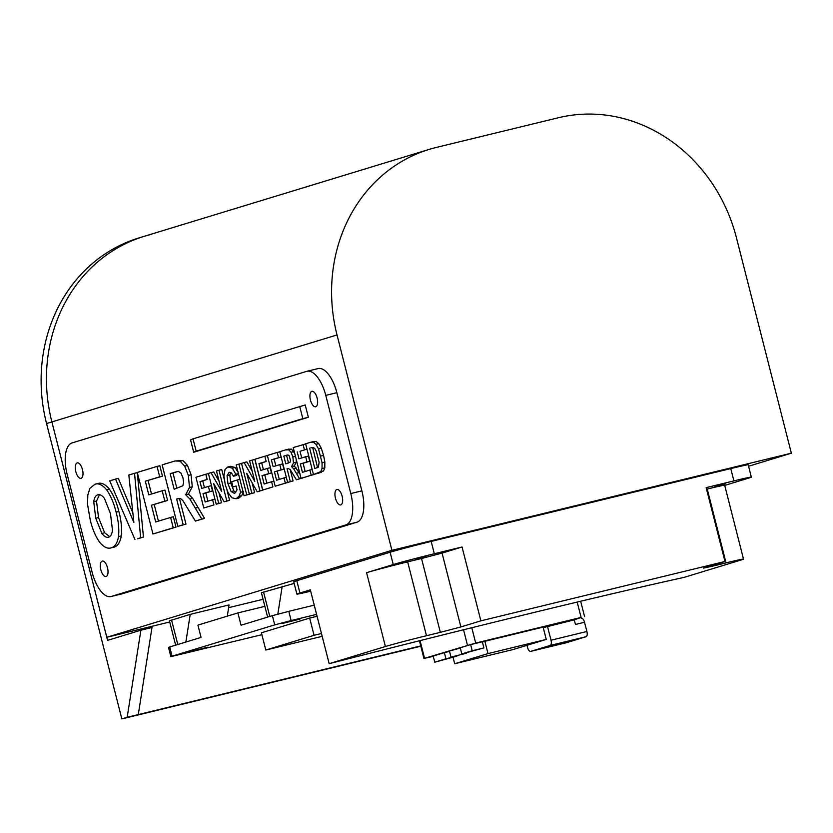 <?xml version="1.0" encoding="UTF-8"?>
<svg xmlns="http://www.w3.org/2000/svg" width="833" height="833" viewBox="0 0 833 833"><rect width="100%" height="100%" fill="white"/><g stroke="black" fill="none" stroke-linecap="round" stroke-linejoin="round"><path stroke-width="1.25" d="M316.592 614.379L291.154 620.564L288.801 611.339L314.239 605.154M169.724 646.97L168.516 647.408L170.869 656.643L172.077 656.196L169.724 646.97L201.055 637.412L197.921 625.104L237.905 612.911L264.884 606.351M237.905 612.911L241.049 625.219L272.37 615.66L274.723 624.885L291.154 620.564M288.801 611.339L272.37 615.66M274.723 624.885L172.077 656.196M170.869 656.643L261.895 634.694M526.987 645.304L527.518 647.376A4.769 2.093 76.3 0 0 530.642 651.396L566.513 642.68A4.769 2.093 -103.7 0 0 566.565 642.66L586.068 636.714A4.769 2.093 -103.7 0 0 586.89 631.487L551.019 640.213A4.769 2.093 76.3 0 1 550.197 645.44L530.694 651.385A4.769 2.093 76.3 0 1 530.642 651.396M543.262 627.655L574.27 619.856L575.447 624.469L584.537 622.261A4.769 2.093 -103.7 0 0 581.413 618.242A4.769 2.093 -103.7 0 0 581.361 618.253L581.413 618.242M584.537 622.261L586.89 631.487M547.489 626.364L551.019 640.213M454.683 663.755L512.93 649.594L546.261 639.432L488.013 653.593L454.683 663.755L453.037 657.31M461.815 653.926L460.243 647.782L470.645 644.607L472.217 650.76L461.815 653.926L483.9 647.918L472.217 650.76M470.645 644.607L482.328 641.764L483.9 647.918M482.401 642.045L484.868 641.285L488.013 653.593M484.868 641.285L543.126 627.124L546.261 639.432M451.778 656.893L466.407 653.249L451.778 656.893M451.017 657.175L449.445 651.021L460.316 648.084M434.764 662.204L433.191 656.05L444.364 652.645L445.936 658.799L434.764 662.204L456.859 656.144L445.936 658.799M444.364 652.645L449.539 651.385M433.275 656.362L424.559 658.309L475.695 643.055L581.101 617.43L574.27 619.856M321.465 633.507L314.062 635.308L309.668 618.076L261.406 632.799L265.8 650.032L322.184 636.318M314.062 635.308L265.8 650.032M309.668 618.076L317.071 616.274M299.911 619.096L282.356 623.469L299.911 619.096M207.927 647.158L190.372 651.531L207.927 647.158M748.565 466.251L791.35 453.194L391.916 550.321L106.791 637.287L51.885 421.914A158.791 142.693 -107 0 1 144.255 236.312A158.791 142.693 73 0 0 51.885 421.914L107.572 640.369L140.902 630.196L127.178 717.286L121.847 718.91L46.554 423.549A158.791 142.693 -107 0 1 138.924 237.936L144.255 236.312A158.791 142.693 -107 0 1 151.367 234.365M127.178 717.286L420.727 645.908M140.902 630.196L151.991 627.499L138.278 714.589M420.811 646.221L121.847 718.91M106.791 637.287L169.724 621.991M228.627 607.663L263.082 599.291M175.638 645.169L169.432 620.824L190.226 614.358L229.054 604.925L227.284 616.149M267.622 617.107L261.416 592.763L294.164 583.402M391.916 550.321L337.021 334.949A158.791 142.693 -107 0 1 429.38 149.336A158.791 142.693 -107 0 1 436.502 147.389L558.547 117.713A158.791 142.693 -107 0 1 736.455 237.822L791.35 453.194M277.816 614.14L282.21 586.307M185.863 642.045L190.226 614.358M134.529 473.29L137.299 472.613L143.443 537.056L137.695 538.816L140.662 537.733L134.529 473.29L128.823 475.029L133.894 522.562L115.548 479.079L109.706 480.86L134.925 539.482M132.863 512.857L118.317 478.402L115.548 479.079M143.443 537.056L140.662 537.733M90.308 520.344C92.453 529.122 95.576 536.452 99.7 542.335C103.802 547.229 107.665 549.062 111.289 547.822C114.944 546.812 117.359 543.054 118.525 536.546C119.265 529.09 118.453 520.969 116.099 512.16C113.934 503.236 110.758 495.77 106.582 489.773C102.48 484.858 98.617 483.005 94.993 484.212L89.87 488.398L87.84 494.989L87.507 504.184L90.308 520.344M95.753 518.23L93.733 501.726C94.306 497.77 95.639 495.468 97.763 494.812C99.856 494.167 102.084 495.354 104.427 498.394L110.456 513.565L112.486 530.246C111.955 534.203 110.643 536.525 108.561 537.212C106.447 537.795 104.219 536.535 101.876 533.432L95.753 518.23L98.523 517.553L104.656 532.766L109.644 536.577M94.993 484.212L97.773 483.536C101.387 482.338 105.25 484.192 109.352 489.096C113.538 495.094 116.703 502.559 118.869 511.483C121.222 520.292 122.035 528.424 121.306 535.869C120.129 542.377 117.713 546.136 114.069 547.156L111.289 547.822M121.306 535.869L118.525 536.546M118.869 511.483L116.099 512.16M109.352 489.096L106.582 489.773M99.481 494.729L96.513 501.049L98.523 517.553M96.513 501.049L93.733 501.726M104.656 532.766L101.876 533.432M262.77 490.023L272.912 486.93L271.589 481.745L264.144 484.015L262.01 475.643L268.705 473.602L267.383 468.417L260.687 470.458L258.948 463.637L266.144 461.44L264.811 456.245L254.929 459.254L262.77 490.023L272.912 486.93M273.901 481.182L271.589 481.745M267.383 468.417L270.152 467.74L271.475 472.925L264.779 474.966L266.872 483.182M264.779 474.966L262.01 475.643M271.475 472.925L268.705 473.602M266.144 461.44L261.718 462.961L263.415 469.625M261.718 462.961L258.948 463.637M267.393 455.62L264.811 456.245M249.348 494.115L251.847 493.355L246.735 473.29L257.22 491.72L259.927 490.887L252.087 460.128L249.577 460.888L254.815 481.432L244.121 462.554L241.508 463.346L249.348 494.115L254.627 492.678L251.847 493.355M252.066 482.661L254.627 492.678M252.087 460.128L254.856 459.452L262.697 490.221L257.22 491.72M262.697 490.221L259.927 490.887M244.121 462.554L246.901 461.878L252.232 471.301M249.494 494.084L244.069 495.729L246.755 494.906L238.915 464.137L236.228 464.96L244.069 495.729M241.549 463.502L238.915 464.137M249.536 494.229L246.755 494.906M232.98 486.92L236.062 485.983L237.061 489.877L234.573 493.469L231.105 491.574L227.961 483.681L227.045 475.695L229.2 472.259L231.47 472.977L233.438 476.237L235.822 474.269L232.334 468.177L227.846 466.949L225.045 469.458L223.942 475.966L225.254 484.775L228.117 492.73L231.938 497.811L236.093 498.728L238.977 496.291L240.581 492.22L237.457 479.964L231.657 481.734L232.98 486.92L236.103 486.139M230.731 472.457L229.825 475.029L230.731 483.005L233.886 490.897L235.729 492.636M233.886 490.897L231.105 491.574M230.731 483.005L227.961 483.681M229.825 475.029L227.045 475.695M238.457 473.706L236.218 475.56L233.438 476.237M238.436 473.633L235.822 474.269M227.846 466.949L230.616 466.282L235.104 467.5L238.123 472.426M235.104 467.5L232.334 468.177M243.361 491.543L241.757 495.625L238.873 498.051L236.093 498.728M241.757 495.625L238.977 496.291M243.017 491.626L240.581 492.22M239.894 479.371L237.457 479.964M218.964 492.761L221.516 502.778L216.236 504.215L218.746 503.455L213.623 483.39L224.119 501.81L226.815 500.987L218.975 470.218L216.476 470.989L221.713 491.532L211.02 472.655L208.396 473.446L216.236 504.215M219.131 481.401L213.789 471.978L211.02 472.655M224.181 479.079L221.745 469.552L218.975 470.218M227.024 490.231L229.585 500.321L226.815 500.987M229.585 500.321L224.119 501.81M221.516 502.778L218.746 503.455M203.793 508.015L213.935 504.923L212.613 499.738L205.157 502.007L203.023 493.636L209.718 491.595L208.396 486.41L201.711 488.45L199.972 481.63L207.157 479.433L205.834 474.227L195.953 477.247L203.793 508.015L213.935 504.923M214.956 499.165L212.613 499.738M208.396 486.41L211.176 485.733L212.498 490.918L205.803 492.959L207.896 501.174M205.803 492.959L203.023 493.636M212.498 490.918L209.718 491.595M207.157 479.433L202.742 480.953L204.439 487.617M202.742 480.953L199.972 481.63M208.437 473.602L205.834 474.227M178.928 498.446L177.752 498.738L180.636 498.603L182.906 500.664L195.359 521.052L201.794 519.084L189.872 499.019L185.665 494.74L189.497 487.44L188.341 475.466L184.707 466.126L180.105 461.17L175.003 460.982L162.133 464.866L177.825 526.404L183.208 524.759L176.658 499.071L178.429 498.55M174.159 489.252L170.171 473.633L178.356 471.363L181 473.154L183 477.955L183.624 482.734L182.781 485.806L174.159 489.252M179.439 498.426L185.978 524.082L177.825 526.404M185.978 524.082L183.208 524.759M179.324 498.415L176.658 499.071M175.003 460.982L182.875 460.503L187.477 465.449L191.111 474.789L192.267 486.764L188.445 494.063L192.642 498.342L204.564 518.418L195.359 521.052M204.564 518.418L201.794 519.084M192.642 498.342L189.872 499.019M188.445 494.063L185.665 494.74M192.267 486.764L189.497 487.44M191.111 474.789L188.341 475.466M187.477 465.449L184.707 466.126M182.875 460.503L180.105 461.17M177.908 471.436L172.952 472.957L176.888 488.409M172.952 472.957L170.171 473.633M170.598 517.428L173.368 516.752L176.013 527.122L152.96 533.984L173.243 527.799L170.598 517.428L155.698 521.979L151.429 505.225L164.819 501.143L162.175 490.772L148.795 494.854L145.317 481.214L159.697 476.83L157.041 466.418L137.278 472.446L152.96 533.984M159.697 476.83L162.477 476.153L159.821 465.741L157.041 466.418M162.477 476.153L145.317 481.214M148.087 480.547L151.523 494.021M164.819 501.143L167.589 500.466L164.955 490.106L162.175 490.772M167.589 500.466L151.429 505.225M154.209 504.548L158.437 521.135M176.013 527.122L173.243 527.799M288.072 482.338L275.192 486.233L285.334 483.14L284.011 477.955L276.566 480.224L274.432 471.853L281.117 469.812L279.805 464.627L273.109 466.667L271.371 459.847L278.566 457.661L277.233 452.454L267.351 455.464L275.192 486.233M279.815 451.819L277.233 452.454M281.148 457.025L278.566 457.661M281.148 457.036L271.371 459.847M274.14 459.181L275.838 465.834M281.117 469.812L283.897 469.135L282.574 463.96L279.805 464.627M283.897 469.135L274.432 471.853M277.202 471.176L279.294 479.392M286.333 477.392L284.011 477.955M288.103 482.463L285.334 483.14M288.176 468.469L290.165 469.573L296.392 479.766L299.609 478.788L293.643 468.75L291.55 466.615L293.455 462.961L292.883 456.973L291.061 452.309L288.759 449.83L285.448 449.945L279.784 451.673L287.624 482.442L290.311 481.62L287.041 468.781L287.926 468.51M288.989 449.06L285.448 449.945M285.792 463.866L283.803 456.057L287.895 454.922L289.218 455.818L290.53 460.607L290.103 462.138L285.792 463.866M287.01 455.089L285.896 455.422M290.207 469.635L293.091 480.943L287.624 482.442M293.091 480.943L290.311 481.62M288.374 468.448L287.041 468.781M302.337 478.038L296.392 479.766M302.379 478.111L299.609 478.788M296.225 459.358L296.236 462.284L294.32 465.939L299.901 473.79M296.423 468.084L293.643 468.75M294.32 465.939L291.55 466.615M296.236 462.284L293.455 462.961M295.455 456.349L292.883 456.973M288.218 449.268L291.54 449.154L294.715 453.412M293.841 451.632L291.061 452.309M291.54 449.154L288.759 449.83M288.01 454.943L286.573 455.38L288.52 463.044M286.573 455.38L283.803 456.057M312.656 447.425L317.571 467.688M312.427 447.498L311.688 447.56M312.313 447.456L310.865 447.8L313.146 447.425L314.759 448.487L316.28 451.236L319.122 462.357L318.414 467.146L314.843 468.552L309.657 448.175M310.553 442.292L305.638 443.791L313.479 474.56L320.757 471.634L322.027 468.604L322.069 462.731L318.518 448.914L315.967 444.322L313.239 442.104L310.553 442.292L313.947 441.448M313.323 441.615L316.009 441.428L313.239 442.104M316.009 441.428L318.747 443.645L315.967 444.322M318.747 443.645L321.288 448.248L318.518 448.914M321.288 448.248L323.579 455.38L320.809 456.057M323.579 455.38L324.839 462.055L322.069 462.731M324.839 462.055L324.797 467.927L322.027 468.604M324.797 467.927L323.527 470.957L320.757 471.634M323.527 470.957L318.539 473.009M321.319 472.342L313.479 474.56M121.701 593.929A28.582 12.526 -103.7 0 0 122.014 593.856A28.582 12.526 -103.7 0 0 122.316 593.773L356.951 522.208A28.582 12.526 -103.7 0 0 361.886 490.856L350.797 493.553L325.776 395.383L336.865 392.687A28.582 12.526 -103.7 0 0 318.112 368.571L307.023 371.268A28.582 12.526 76.3 0 1 325.776 395.383M122.316 593.773L111.226 596.47A28.582 12.526 76.3 0 1 110.914 596.553A28.582 12.526 76.3 0 1 92.171 572.438L67.14 474.269A28.582 12.526 76.3 0 1 72.086 442.917L306.711 371.351A28.582 12.526 76.3 0 1 307.023 371.268M111.226 596.47L345.851 524.905L356.951 522.208M350.797 493.553A28.582 12.526 76.3 0 1 345.851 524.905M81.103 478.298A7.945 3.478 76.3 0 1 81.02 478.329A7.945 3.478 76.3 0 1 75.761 471.436A7.945 3.478 76.3 0 1 77.271 462.898A7.945 3.478 76.3 0 1 82.498 469.687A7.945 3.478 76.3 0 1 81.103 478.298M340.759 504.902A7.945 3.478 76.3 0 1 340.676 504.923A7.945 3.478 76.3 0 1 335.418 498.03A7.945 3.478 76.3 0 1 336.917 489.502A7.945 3.478 76.3 0 1 342.155 496.291A7.945 3.478 76.3 0 1 340.759 504.902M106.124 576.478A7.945 3.478 76.3 0 1 106.041 576.498A7.945 3.478 76.3 0 1 100.783 569.605A7.945 3.478 76.3 0 1 102.292 561.067A7.945 3.478 76.3 0 1 107.519 567.867A7.945 3.478 76.3 0 1 106.124 576.478M315.738 406.733A7.945 3.478 -103.7 0 0 317.134 398.122A7.945 3.478 -103.7 0 0 311.896 391.323A7.945 3.478 -103.7 0 0 310.397 399.861A7.945 3.478 -103.7 0 0 315.645 406.754A7.945 3.478 -103.7 0 0 315.738 406.733M305.222 404.963L308.366 417.271L193.714 452.246L190.58 439.939L193.027 438.845L305.222 404.963M300.015 451.288L307.002 449.143L300.015 451.288L301.713 457.942M309.761 461.253L306.992 461.919L305.669 456.734L308.449 456.067L309.761 461.253L303.077 463.294L305.17 471.509M313.947 474.446L301.067 478.34L311.198 475.247L309.886 470.062L302.431 472.342L300.296 463.96L306.992 461.919M305.669 443.937L293.226 447.571L301.067 478.34M304.43 449.768L303.108 444.562M305.669 456.734L298.974 458.785L297.235 451.955M303.077 463.294L300.296 463.96M312.188 469.51L309.886 470.062M313.979 474.571L311.198 475.247M308.366 417.271L302.816 418.624L299.682 406.317M193.714 452.246L196.172 451.153L193.027 438.845M196.172 451.153L302.816 418.624M361.886 490.856L336.865 392.687M730.76 468.594L733.894 480.901A31.758 0.718 -14.3 0 1 751.335 477.122L748.201 464.814A31.758 0.718 165.7 0 0 730.76 468.594L431.182 541.429A31.758 0.718 165.7 0 0 390.115 552.237L393.249 564.545L366.582 572.677L385.408 646.523L329.16 663.682L310.334 589.837L299.932 593.013L296.798 580.705A31.758 0.718 165.7 0 0 293.757 581.809L296.892 594.116A31.758 0.718 -14.3 0 1 299.932 593.013M706.551 489.19L707.227 489.033L726.053 562.869A31.758 0.718 -14.3 0 1 743.494 559.089A31.758 0.718 -14.3 0 1 740.464 560.192L684.205 577.352A409.138 9.278 165.7 0 0 329.16 663.682M726.053 562.869L712.184 566.242L711.976 565.451M733.894 480.901L706.155 487.638L724.981 561.484L703.458 568.127L712.184 566.242M724.981 561.484L480.88 620.835L460.878 626.937L442.063 553.091L462.055 546.989L480.88 620.835M366.582 572.677A31.758 0.718 -14.3 0 1 407.66 561.869L421.529 558.495L440.345 632.341L460.878 626.937M440.345 632.341L426.475 635.714L407.66 561.869M385.408 646.523A31.758 0.718 -14.3 0 1 426.475 635.714M310.688 591.211A31.758 0.718 -14.3 0 1 296.892 594.116M707.227 489.033A31.758 0.718 -14.3 0 1 724.679 485.254L743.494 559.089M421.529 558.495L442.063 553.091M462.055 546.989L434.316 553.737L431.182 541.429M393.249 564.545A31.758 0.718 -14.3 0 1 434.316 553.737M425.975 556.59L415.448 559.214L425.975 556.59M725.553 483.744L715.026 486.378L725.553 483.744M390.115 552.237L296.798 580.705M724.72 485.41L748.305 478.215A31.758 0.718 -14.3 0 0 751.335 477.122M566.565 642.66L530.694 651.385M550.197 645.44L586.068 636.714M577.186 602.072L581.101 617.43M424.559 658.309L420.04 640.619M463.544 629.769L467.48 645.221M475.695 643.055L471.79 627.728M337.021 334.949L46.554 423.549M263.54 592.003L269.777 616.451M171.556 620.054L177.793 644.513M198.254 507.401L195.474 508.078M177.148 471.676L174.378 472.353M299.224 472.603L296.454 473.279M580.653 601.239L584.589 616.67M419.426 640.775L423.945 658.528M429.38 149.336L144.255 236.312M122.014 593.856L110.914 596.553"/></g></svg>

